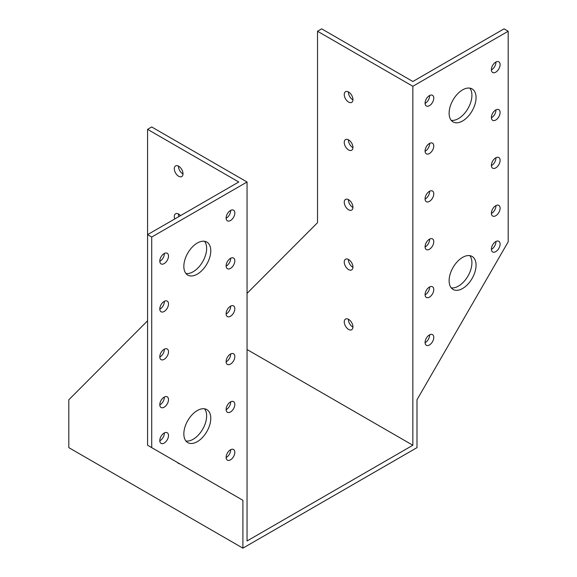 <?xml version="1.0" encoding="UTF-8"?>
<svg xmlns="http://www.w3.org/2000/svg" width="577" height="577" viewBox="0 0 577 577"><rect width="100%" height="100%" fill="white"/><g stroke="black" fill="none" stroke-linecap="round" stroke-linejoin="round"><path stroke-width="0.87" d="M151.715 237.046L147.575 234.651L147.575 445.249L151.715 447.637L151.715 237.046L247.05 182.007L151.715 126.969L147.575 129.356L238.763 182.007L147.575 234.651L147.575 129.356M247.05 182.007L247.05 540.974L412.851 445.249L412.851 86.283L508.186 31.245L508.186 241.835L416.991 399.782L416.991 447.644L242.903 548.15L242.903 500.288L238.763 497.893M242.903 500.288L151.715 447.637M425.076 103.153A6.152 3.556 -60 0 1 427.766 96.958A6.152 3.556 -60 0 1 432.505 95.313A6.152 3.556 -60 0 1 432.505 102.417A6.152 3.556 -60 0 1 426.353 105.973A6.152 3.556 -60 0 1 425.076 103.153M425.076 151.015A6.152 3.556 -60 0 1 427.766 144.82A6.152 3.556 -60 0 1 432.505 143.175A6.152 3.556 -60 0 1 432.505 150.28A6.152 3.556 -60 0 1 426.353 153.835A6.152 3.556 -60 0 1 425.076 151.015M425.076 198.877A6.152 3.556 -60 0 1 427.766 192.682A6.152 3.556 -60 0 1 432.505 191.037A6.152 3.556 -60 0 1 432.505 198.142A6.152 3.556 -60 0 1 426.353 201.698A6.152 3.556 -60 0 1 425.076 198.877M425.076 342.464A6.152 3.556 -60 0 1 427.766 336.268A6.152 3.556 -60 0 1 432.505 334.624A6.152 3.556 -60 0 1 432.505 341.728A6.152 3.556 -60 0 1 426.353 345.284A6.152 3.556 -60 0 1 425.076 342.464M491.395 117.513A6.152 3.556 -60 0 1 494.085 111.318A6.152 3.556 -60 0 1 498.824 109.673A6.152 3.556 -60 0 1 498.824 116.778A6.152 3.556 -60 0 1 492.671 120.333A6.152 3.556 -60 0 1 491.395 117.513M491.395 165.375A6.152 3.556 -60 0 1 494.085 159.18A6.152 3.556 -60 0 1 498.824 157.535A6.152 3.556 -60 0 1 498.824 164.64A6.152 3.556 -60 0 1 492.671 168.195A6.152 3.556 -60 0 1 491.395 165.375M425.076 246.74A6.152 3.556 -60 0 1 427.766 240.544A6.152 3.556 -60 0 1 432.505 238.9A6.152 3.556 -60 0 1 432.505 246.004A6.152 3.556 -60 0 1 426.353 249.56A6.152 3.556 -60 0 1 425.076 246.74M491.395 213.238A6.152 3.556 -60 0 1 494.085 207.042A6.152 3.556 -60 0 1 498.824 205.398A6.152 3.556 -60 0 1 498.824 212.502A6.152 3.556 -60 0 1 492.671 216.058A6.152 3.556 -60 0 1 491.395 213.238M425.076 294.602A6.152 3.556 -60 0 1 427.766 288.406A6.152 3.556 -60 0 1 432.505 286.762A6.152 3.556 -60 0 1 432.505 293.866A6.152 3.556 -60 0 1 426.353 297.422A6.152 3.556 -60 0 1 425.076 294.602M491.395 249.134A6.152 3.556 -60 0 1 494.085 242.939A6.152 3.556 -60 0 1 498.824 241.294A6.152 3.556 -60 0 1 498.824 248.398A6.152 3.556 -60 0 1 492.671 251.954A6.152 3.556 -60 0 1 491.395 249.134M491.395 69.651A6.152 3.556 -60 0 1 494.085 63.456A6.152 3.556 -60 0 1 498.824 61.811A6.152 3.556 -60 0 1 498.824 68.915A6.152 3.556 -60 0 1 492.671 72.471A6.152 3.556 -60 0 1 491.395 69.651M449.115 113.207A19.048 10.999 -60 0 1 457.431 94.037A19.048 10.999 -60 0 1 472.116 88.93A19.048 10.999 -60 0 1 472.116 110.928A19.048 10.999 -60 0 1 453.06 121.927A19.048 10.999 -60 0 1 449.115 113.207M449.115 280.725A19.048 10.999 -60 0 1 457.431 261.554A19.048 10.999 -60 0 1 472.116 256.448A19.048 10.999 -60 0 1 472.116 278.446A19.048 10.999 -60 0 1 453.06 289.445A19.048 10.999 -60 0 1 449.115 280.725M226.119 218.019A6.152 3.556 -60 0 1 228.802 211.831A6.152 3.556 -60 0 1 233.548 210.179A6.152 3.556 -60 0 1 234.493 215.113A6.152 3.556 -60 0 1 230.468 220.537A6.152 3.556 -60 0 1 227.396 220.84A6.152 3.556 -60 0 1 226.119 218.019M159.8 261.1A6.152 3.556 -60 0 1 162.483 254.904A6.152 3.556 -60 0 1 167.229 253.253A6.152 3.556 -60 0 1 168.174 258.186A6.152 3.556 -60 0 1 164.149 263.61A6.152 3.556 -60 0 1 161.077 263.913A6.152 3.556 -60 0 1 159.8 261.1M226.119 265.882A6.152 3.556 -60 0 1 228.802 259.693A6.152 3.556 -60 0 1 233.548 258.042A6.152 3.556 -60 0 1 234.493 262.975A6.152 3.556 -60 0 1 230.468 268.399A6.152 3.556 -60 0 1 227.396 268.702A6.152 3.556 -60 0 1 226.119 265.882M226.119 313.744A6.152 3.556 -60 0 1 228.802 307.555A6.152 3.556 -60 0 1 233.548 305.904A6.152 3.556 -60 0 1 234.493 310.837A6.152 3.556 -60 0 1 230.468 316.261A6.152 3.556 -60 0 1 227.396 316.564A6.152 3.556 -60 0 1 226.119 313.744M226.119 457.33A6.152 3.556 -60 0 1 228.802 451.135A6.152 3.556 -60 0 1 233.548 449.49A6.152 3.556 -60 0 1 234.493 454.424A6.152 3.556 -60 0 1 230.468 459.847A6.152 3.556 -60 0 1 227.396 460.15A6.152 3.556 -60 0 1 226.119 457.33M159.8 308.962A6.152 3.556 -60 0 1 162.483 302.766A6.152 3.556 -60 0 1 167.229 301.115A6.152 3.556 -60 0 1 168.174 306.048A6.152 3.556 -60 0 1 164.149 311.472A6.152 3.556 -60 0 1 161.077 311.775A6.152 3.556 -60 0 1 159.8 308.962M159.8 356.824A6.152 3.556 -60 0 1 162.483 350.628A6.152 3.556 -60 0 1 167.229 348.977A6.152 3.556 -60 0 1 168.174 353.91A6.152 3.556 -60 0 1 164.149 359.334A6.152 3.556 -60 0 1 161.077 359.637A6.152 3.556 -60 0 1 159.8 356.824M159.8 404.686A6.152 3.556 -60 0 1 162.483 398.491A6.152 3.556 -60 0 1 167.229 396.839A6.152 3.556 -60 0 1 168.174 401.772A6.152 3.556 -60 0 1 164.149 407.196A6.152 3.556 -60 0 1 161.077 407.499A6.152 3.556 -60 0 1 159.8 404.686M226.119 361.606A6.152 3.556 -60 0 1 228.802 355.41A6.152 3.556 -60 0 1 233.548 353.766A6.152 3.556 -60 0 1 234.493 358.699A6.152 3.556 -60 0 1 230.468 364.123A6.152 3.556 -60 0 1 227.396 364.426A6.152 3.556 -60 0 1 226.119 361.606M226.119 409.468A6.152 3.556 -60 0 1 228.802 403.273A6.152 3.556 -60 0 1 233.548 401.628A6.152 3.556 -60 0 1 234.493 406.561A6.152 3.556 -60 0 1 230.468 411.985A6.152 3.556 -60 0 1 227.396 412.288A6.152 3.556 -60 0 1 226.119 409.468M159.8 440.583A6.152 3.556 -60 0 1 162.483 434.387A6.152 3.556 -60 0 1 167.229 432.736A6.152 3.556 -60 0 1 168.174 437.669A6.152 3.556 -60 0 1 164.149 443.093A6.152 3.556 -60 0 1 161.077 443.396A6.152 3.556 -60 0 1 159.8 440.583M183.839 266.365A19.048 10.999 -60 0 1 192.155 247.187A19.048 10.999 -60 0 1 206.84 242.088A19.048 10.999 -60 0 1 209.754 257.349A19.048 10.999 -60 0 1 197.312 274.14A19.048 10.999 -60 0 1 187.785 275.085A19.048 10.999 -60 0 1 183.839 266.365M183.839 433.882A19.048 10.999 -60 0 1 192.155 414.704A19.048 10.999 -60 0 1 206.84 409.605A19.048 10.999 -60 0 1 209.754 424.867A19.048 10.999 -60 0 1 197.312 441.657A19.048 10.999 -60 0 1 187.785 442.602A19.048 10.999 -60 0 1 183.839 433.882M230.67 210.374A6.152 3.556 -60 0 1 226.126 218.25M164.351 253.447A6.152 3.556 -60 0 1 159.807 261.331M230.67 258.236A6.152 3.556 -60 0 1 226.126 266.112M230.67 306.098A6.152 3.556 -60 0 1 226.126 313.975M230.67 449.685A6.152 3.556 -60 0 1 226.126 457.561M164.351 301.309A6.152 3.556 -60 0 1 159.807 309.193M164.351 349.172A6.152 3.556 -60 0 1 159.807 357.055M164.351 397.034A6.152 3.556 -60 0 1 159.807 404.917M230.67 353.961A6.152 3.556 -60 0 1 226.126 361.837M230.67 401.823A6.152 3.556 -60 0 1 226.126 409.699M164.351 432.93A6.152 3.556 -60 0 1 159.807 440.814M204.539 241.287A19.048 10.999 -60 0 1 202.693 261.691A19.048 10.999 -60 0 1 185.938 273.491M204.539 408.804A19.048 10.999 -60 0 1 202.693 429.209A19.048 10.999 -60 0 1 185.938 441.008M242.903 548.15L68.814 447.644L68.814 399.782L147.575 320.805M429.634 95.508A6.152 3.556 -60 0 1 425.083 103.384M429.634 143.37A6.152 3.556 -60 0 1 425.083 151.246M429.634 191.232A6.152 3.556 -60 0 1 425.083 199.108M429.634 334.811A6.152 3.556 -60 0 1 425.083 342.695M495.953 109.861A6.152 3.556 -60 0 1 491.402 117.744M495.953 157.723A6.152 3.556 -60 0 1 491.402 165.606M429.634 239.094A6.152 3.556 -60 0 1 425.083 246.97M495.953 205.585A6.152 3.556 -60 0 1 491.402 213.468M429.634 286.957A6.152 3.556 -60 0 1 425.083 294.833M495.953 241.482A6.152 3.556 -60 0 1 491.402 249.365M495.953 62.006A6.152 3.556 -60 0 1 491.402 69.882M469.815 88.13A19.048 10.999 -60 0 1 467.969 108.534A19.048 10.999 -60 0 1 451.221 120.333M469.815 255.647A19.048 10.999 -60 0 1 467.969 276.051A19.048 10.999 -60 0 1 451.221 287.851M412.851 445.249L247.05 349.525M412.851 86.283L317.516 31.245L321.663 28.85L412.851 81.494L504.038 28.85L508.186 31.245M178.661 166.212A6.152 3.556 -120 0 0 175.581 165.909A6.152 3.556 -120 0 0 175.581 173.013A6.152 3.556 -120 0 0 181.733 176.569A6.152 3.556 -120 0 0 182.678 171.636A6.152 3.556 -120 0 0 178.661 166.212M180.522 215.632A6.152 3.556 -120 0 0 178.661 214.074A6.152 3.556 -120 0 0 175.581 213.771A6.152 3.556 -120 0 0 174.723 218.979M177.327 462.429A6.152 3.556 -120 0 0 179.988 463.966M178.459 213.966A6.152 3.556 -120 0 0 178.87 216.584M178.459 166.104A6.152 3.556 -120 0 0 183.01 173.98M348.602 92.024A6.152 3.556 -120 0 0 345.522 91.721A6.152 3.556 -120 0 0 345.522 98.833A6.152 3.556 -120 0 0 351.681 102.381A6.152 3.556 -120 0 0 352.619 97.448A6.152 3.556 -120 0 0 348.602 92.024M348.602 139.886A6.152 3.556 -120 0 0 345.522 139.584A6.152 3.556 -120 0 0 345.522 146.695A6.152 3.556 -120 0 0 351.681 150.244A6.152 3.556 -120 0 0 352.619 145.31A6.152 3.556 -120 0 0 348.602 139.886M348.602 319.369A6.152 3.556 -120 0 0 345.522 319.067A6.152 3.556 -120 0 0 345.522 326.171A6.152 3.556 -120 0 0 351.681 329.727A6.152 3.556 -120 0 0 352.619 324.793A6.152 3.556 -120 0 0 348.602 319.369M348.602 199.714A6.152 3.556 -120 0 0 345.522 199.411A6.152 3.556 -120 0 0 345.522 206.523A6.152 3.556 -120 0 0 351.681 210.071A6.152 3.556 -120 0 0 352.619 205.138A6.152 3.556 -120 0 0 348.602 199.714M348.602 259.542A6.152 3.556 -120 0 0 345.522 259.239A6.152 3.556 -120 0 0 345.522 266.343A6.152 3.556 -120 0 0 351.681 269.899A6.152 3.556 -120 0 0 352.619 264.966A6.152 3.556 -120 0 0 348.602 259.542M247.05 293.354L317.516 222.693L317.516 31.245M348.4 259.434A6.152 3.556 -120 0 0 352.951 267.317M348.4 199.606A6.152 3.556 -120 0 0 352.951 207.489M348.4 319.261A6.152 3.556 -120 0 0 352.951 327.145M348.4 139.778A6.152 3.556 -120 0 0 352.951 147.662M348.4 91.916A6.152 3.556 -120 0 0 352.951 99.799"/></g></svg>
